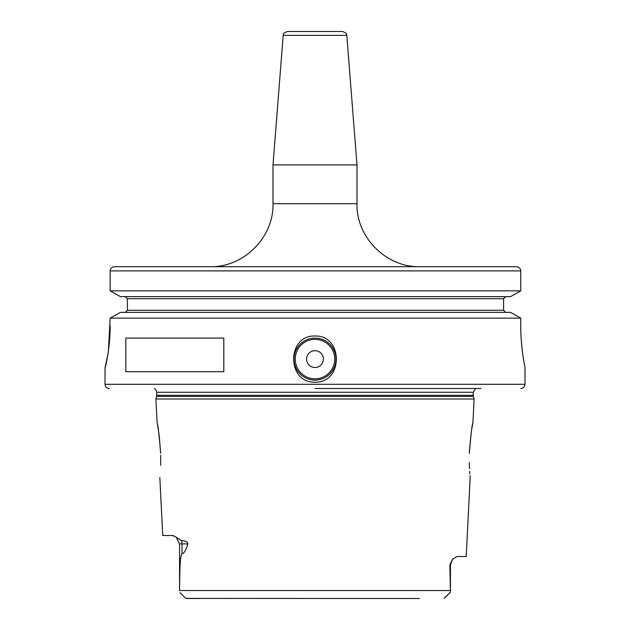 <?xml version="1.0" encoding="UTF-8"?>
<svg xmlns="http://www.w3.org/2000/svg" width="630" height="630" viewBox="0 0 630 630"><rect width="100%" height="100%" fill="white"/><g stroke="black" fill="none" stroke-linecap="round" stroke-linejoin="round"><path stroke-width="0.94" d="M419.273 598.5L185.905 598.39M200.049 598.5L186.496 598.5L185.37 598.02L179.967 592.602M444.095 598.39L450.45 592.2L449.836 564.897L452.521 559.377L456.931 556.503L466.216 556.503L470.169 477.524M187.842 543.903C185.803 550.518 183.865 553.746 182.038 553.597C180.424 555.636 179.857 561.944 179.566 590.523L179.55 543.903L176.266 537.233L181.471 540.666C185.724 540.816 187.85 541.894 187.842 543.903L179.55 543.903M159.831 477.524L162.737 535.5L172.525 535.5L176.345 537.303M173.833 535.768L173.187 535.571M157.083 422.73L155.893 399.003L474.106 399.003L472.917 422.73L471.846 428.628M469.342 465.042L469.271 462.577M469.374 466.019L469.492 468.673M469.657 471.366L469.83 473.784M469.988 475.587L470.106 476.823M469.35 465.294C470.35 481.399 470.35 481.399 469.35 465.294M469.35 453.348C470.886 434.424 472.075 424.218 472.917 422.73C472.075 424.226 470.886 434.424 469.35 453.348M471.397 431.44L471.114 433.369M470.854 435.283L469.413 451.615M160.713 455.285L160.65 465.294C159.65 481.399 159.65 481.399 160.65 465.294M160.65 453.348C159.114 434.424 157.925 424.226 157.083 422.73C157.925 424.226 159.114 434.424 160.65 453.348L159.24 435.984M159.162 435.362L158.555 431.14M158.555 431.133L157.484 424.817M315 388.497L480.895 388.497M520.758 325.497C520.624 347.122 524.916 367.109 524.995 367.463C525.286 368.786 520.593 347.878 520.758 325.497L520.758 318.142L510.552 312.378L520.758 318.142L110.148 318.142L120.393 312.378L510.552 312.378M315 336.003C343.437 335.042 343.429 383.166 315 382.197C286.563 383.158 286.571 335.034 315 336.003M315 338.097A21.003 21.003 0 0 1 336.003 359.1A21.003 21.003 0 0 1 315 380.103A21.003 21.003 0 0 1 293.997 359.1A21.003 21.003 0 0 1 315 338.097M108.423 350.76L110.148 318.142L120.393 312.378M110.148 325.497C110.313 347.532 105.344 368.204 105.045 367.503L107.793 354.942M520.797 388.497C523.349 388.253 524.751 386.851 525.003 384.3L104.997 384.3L105.045 367.503M125.827 371.7L125.827 338.097L223.815 338.097L223.815 371.7L125.827 371.7M510.552 296.628L120.393 296.628L110.148 290.863L520.758 290.863L510.552 296.628L520.758 290.863L520.758 270.9C520.514 268.356 519.081 266.955 516.466 266.703L472.642 266.703M505.733 296.628L503.583 298.722L505.733 296.628M503.583 310.275L505.733 312.378L503.583 310.275L503.583 298.722L127.402 298.722L125.244 296.628L127.402 298.722L127.402 310.275L125.244 312.378L127.402 310.275L503.583 310.275M110.148 290.863L110.148 270.9L110.148 290.863L120.393 296.628M520.758 270.9L110.148 270.9C110.392 268.356 111.825 266.962 114.455 266.703L516.466 266.703M315 266.703L114.455 266.703M273.003 203.703L356.997 203.703L356.997 164.918L273.003 164.918L273.003 203.703C273.869 237.36 243.66 267.569 210.003 266.703M283.193 35.367L346.807 35.367C345.358 34.036 349.437 34.508 342.618 31.5L287.382 31.5C280.563 34.508 284.642 34.036 283.193 35.367L273.003 164.918M315 350.697A8.403 8.403 0 0 0 306.597 359.1A8.403 8.403 0 0 0 315 367.503A8.403 8.403 0 0 0 323.403 359.1A8.403 8.403 0 0 0 315 350.697M444.764 597.878L450.033 592.602M450.434 590.523L179.566 590.523M182.038 553.597L182.038 543.903A8.403 7.379 -90 0 0 181.471 540.666M452.521 559.377L450.45 564.897L449.836 564.897M156.594 396.396L156.736 395.309L473.264 395.309L473.406 396.396L156.594 396.396L155.893 399.003M473.264 395.309L473.264 392.262L156.736 392.262L156.232 390.261L154.405 388.497M315 339.357A19.743 19.743 0 0 0 295.257 359.1A19.743 19.743 0 0 0 315 378.843A19.743 19.743 0 0 0 334.743 359.1A19.743 19.743 0 0 0 315 339.357M444.63 598.02L450.45 592.2L450.45 564.897M473.406 396.396L474.106 399.003M156.736 395.309L156.736 392.262M473.264 392.262L475.595 388.497M104.997 384.3C105.249 386.851 106.651 388.253 109.203 388.497M525.003 384.3L525.003 367.503M356.997 203.703C356.131 237.36 386.34 267.569 419.997 266.703M346.807 35.367L356.997 164.918"/></g></svg>
